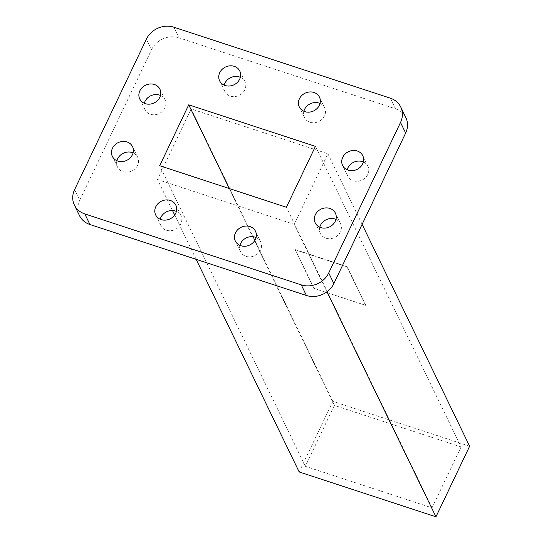 <?xml version="1.0" encoding="UTF-8"?>
<svg xmlns="http://www.w3.org/2000/svg" width="544" height="544" viewBox="0 0 544 544"><rect width="100%" height="100%" fill="white"/><g stroke="black" fill="none" stroke-linecap="round" stroke-linejoin="round"><path stroke-width="0.41" stroke-dasharray="2.72 2.04" d="M144.316 103.285A11.206 9.846 -25.9 0 0 144.881 109.562A11.206 9.846 -25.9 0 0 154.816 114.757A11.206 9.846 -25.9 0 0 164.927 107.943A11.206 9.846 -25.9 0 0 165.05 99.79A11.206 9.846 -25.9 0 0 160.473 95.458M116.926 160.718A11.206 9.846 -25.9 0 0 117.49 166.994A11.206 9.846 -25.9 0 0 127.425 172.183A11.206 9.846 -25.9 0 0 137.537 165.369A11.206 9.846 -25.9 0 0 137.659 157.223A11.206 9.846 -25.9 0 0 133.083 152.891M160.228 219.246A11.206 9.846 -25.9 0 0 160.793 225.522A11.206 9.846 -25.9 0 0 170.721 230.71A11.206 9.846 -25.9 0 0 180.832 223.897A11.206 9.846 -25.9 0 0 180.955 215.75A11.206 9.846 -25.9 0 0 176.378 211.419M239.918 245.371A11.206 9.846 -25.9 0 0 240.482 251.648A11.206 9.846 -25.9 0 0 250.41 256.836A11.206 9.846 -25.9 0 0 260.522 250.022A11.206 9.846 -25.9 0 0 260.644 241.876A11.206 9.846 -25.9 0 0 256.068 237.544M319.784 227.222A11.206 9.846 -25.9 0 0 320.348 233.498A11.206 9.846 -25.9 0 0 330.283 238.694A11.206 9.846 -25.9 0 0 340.394 231.88A11.206 9.846 -25.9 0 0 340.517 223.727A11.206 9.846 -25.9 0 0 335.94 219.395M347.181 169.796A11.206 9.846 -25.9 0 0 347.745 176.072A11.206 9.846 -25.9 0 0 357.673 181.261A11.206 9.846 -25.9 0 0 367.785 174.447A11.206 9.846 -25.9 0 0 367.907 166.301A11.206 9.846 -25.9 0 0 363.331 161.969M303.878 111.268A11.206 9.846 -25.9 0 0 304.443 117.545A11.206 9.846 -25.9 0 0 314.378 122.733A11.206 9.846 -25.9 0 0 324.489 115.92A11.206 9.846 -25.9 0 0 324.605 107.773A11.206 9.846 -25.9 0 0 320.035 103.442M224.189 85.143A11.206 9.846 -25.9 0 0 224.754 91.419A11.206 9.846 -25.9 0 0 234.688 96.608A11.206 9.846 -25.9 0 0 244.8 89.794A11.206 9.846 -25.9 0 0 244.922 81.648A11.206 9.846 -25.9 0 0 240.346 77.316M469.628 446.223L332.84 401.377L191.141 108.929L327.923 153.775L294.263 224.359L157.474 179.513L191.141 108.929M362.114 224.332L327.923 153.775M365.602 305.313L313.806 288.327L295.161 249.839L346.956 266.825L365.602 305.313L313.806 288.327M461.081 446.937L334.376 405.402L305.327 466.31L432.031 507.844L461.081 446.937L315.438 146.356M432.031 507.844L286.389 207.264M305.327 466.31L159.684 165.723M334.376 405.402L229.303 188.55M146.39 39.127L151.531 49.735L79.744 200.246L74.603 189.638M390.327 98.172L395.468 108.78L178.99 37.808L173.849 27.2M79.512 215.648A21.175 18.605 154.1 0 1 79.744 200.246M151.531 49.735A21.175 18.605 154.1 0 1 178.99 37.808M395.468 108.78A21.175 18.605 154.1 0 1 405.885 117.64M326.958 291.836L294.263 224.359M196.153 259.338L174.672 215.016M172.502 210.528L157.474 179.513M332.84 401.377L299.173 471.954M313.915 288.096L295.27 249.614L347.065 266.594L365.718 305.082M144.881 109.562L139.747 98.954M117.49 166.994L112.35 156.386M160.793 225.522L155.652 214.914M240.482 251.648L235.341 241.04M320.348 233.498L315.214 222.89M347.745 176.072L342.604 165.464M304.443 117.545L299.302 106.937M224.754 91.419L219.613 80.811M244.922 81.648L239.782 71.04M324.605 107.773L319.471 97.165M367.907 166.301L362.766 155.693M340.517 223.727L335.376 213.119M260.644 241.876L255.503 231.268M180.955 215.75L175.814 205.142M137.659 157.223L132.518 146.615M165.05 99.79L159.909 89.182"/><path stroke-width="0.82" d="M139.862 90.807A11.206 9.846 -25.9 0 0 139.747 98.954A11.206 9.846 -25.9 0 0 149.675 104.149A11.206 9.846 -25.9 0 0 159.786 97.335A11.206 9.846 -25.9 0 0 159.909 89.182A11.206 9.846 -25.9 0 0 149.974 83.994A11.206 9.846 -25.9 0 0 139.862 90.807M160.473 95.458A11.206 9.846 -25.9 0 0 145.003 101.408A11.206 9.846 -25.9 0 0 144.316 103.285M112.472 148.233A11.206 9.846 -25.9 0 0 112.35 156.386A11.206 9.846 -25.9 0 0 122.284 161.582A11.206 9.846 -25.9 0 0 132.396 154.768A11.206 9.846 -25.9 0 0 132.518 146.615A11.206 9.846 -25.9 0 0 122.584 141.42A11.206 9.846 -25.9 0 0 112.472 148.233M133.083 152.891A11.206 9.846 -25.9 0 0 117.613 158.841A11.206 9.846 -25.9 0 0 116.926 160.718M155.774 206.761A11.206 9.846 -25.9 0 0 155.652 214.914A11.206 9.846 -25.9 0 0 165.587 220.109A11.206 9.846 -25.9 0 0 175.698 213.296A11.206 9.846 -25.9 0 0 175.814 205.142A11.206 9.846 -25.9 0 0 165.886 199.947A11.206 9.846 -25.9 0 0 155.774 206.761M176.378 211.419A11.206 9.846 -25.9 0 0 160.915 217.369A11.206 9.846 -25.9 0 0 160.228 219.246M235.464 232.886A11.206 9.846 -25.9 0 0 235.341 241.04A11.206 9.846 -25.9 0 0 245.276 246.235A11.206 9.846 -25.9 0 0 255.381 239.421A11.206 9.846 -25.9 0 0 255.503 231.268A11.206 9.846 -25.9 0 0 245.575 226.073A11.206 9.846 -25.9 0 0 235.464 232.886M256.068 237.544A11.206 9.846 -25.9 0 0 240.604 243.494A11.206 9.846 -25.9 0 0 239.918 245.371M315.336 214.744A11.206 9.846 -25.9 0 0 315.214 222.89A11.206 9.846 -25.9 0 0 325.142 228.086A11.206 9.846 -25.9 0 0 335.254 221.272A11.206 9.846 -25.9 0 0 335.376 213.119A11.206 9.846 -25.9 0 0 325.441 207.93A11.206 9.846 -25.9 0 0 315.336 214.744M335.94 219.395A11.206 9.846 -25.9 0 0 320.47 225.345A11.206 9.846 -25.9 0 0 319.784 227.222M342.727 157.311A11.206 9.846 -25.9 0 0 342.604 165.464A11.206 9.846 -25.9 0 0 352.539 170.66A11.206 9.846 -25.9 0 0 362.651 163.846A11.206 9.846 -25.9 0 0 362.766 155.693A11.206 9.846 -25.9 0 0 352.838 150.498A11.206 9.846 -25.9 0 0 342.727 157.311M363.331 161.969A11.206 9.846 -25.9 0 0 347.868 167.919A11.206 9.846 -25.9 0 0 347.181 169.796M299.424 98.784A11.206 9.846 -25.9 0 0 299.302 106.937A11.206 9.846 -25.9 0 0 309.237 112.132A11.206 9.846 -25.9 0 0 319.348 105.318A11.206 9.846 -25.9 0 0 319.471 97.165A11.206 9.846 -25.9 0 0 309.536 91.97A11.206 9.846 -25.9 0 0 299.424 98.784M320.035 103.442A11.206 9.846 -25.9 0 0 304.565 109.392A11.206 9.846 -25.9 0 0 303.878 111.268M219.735 72.658A11.206 9.846 -25.9 0 0 219.613 80.811A11.206 9.846 -25.9 0 0 229.548 86.006A11.206 9.846 -25.9 0 0 239.659 79.193A11.206 9.846 -25.9 0 0 239.782 71.04A11.206 9.846 -25.9 0 0 229.847 65.844A11.206 9.846 -25.9 0 0 219.735 72.658M240.346 77.316A11.206 9.846 -25.9 0 0 224.876 83.266A11.206 9.846 -25.9 0 0 224.189 85.143M196.153 259.338L299.173 471.954L435.962 516.8L469.628 446.223L362.114 224.332M286.389 207.264L315.438 146.356L188.734 104.815L159.684 165.723L286.389 207.264M229.303 188.55L188.734 104.815M328.726 272.952L400.52 122.441A21.175 18.605 -25.9 0 0 400.744 107.039A21.175 18.605 -25.9 0 0 390.327 98.172L173.849 27.2A21.175 18.605 -25.9 0 0 146.39 39.127L74.603 189.638A21.175 18.605 -25.9 0 0 74.372 205.04A21.175 18.605 -25.9 0 0 84.796 213.908L301.274 284.879A21.175 18.605 -25.9 0 0 328.726 272.952L333.866 283.56L405.654 133.049L400.52 122.441M84.796 213.908L89.937 224.516L306.408 295.48L301.274 284.879M89.937 224.516A21.175 18.605 154.1 0 1 79.512 215.648L74.372 205.04M400.744 107.039L405.885 117.64A21.175 18.605 154.1 0 1 405.654 133.049M333.866 283.56A21.175 18.605 154.1 0 1 306.408 295.48M435.962 516.8L326.958 291.836M174.672 215.016L172.502 210.528"/></g></svg>
